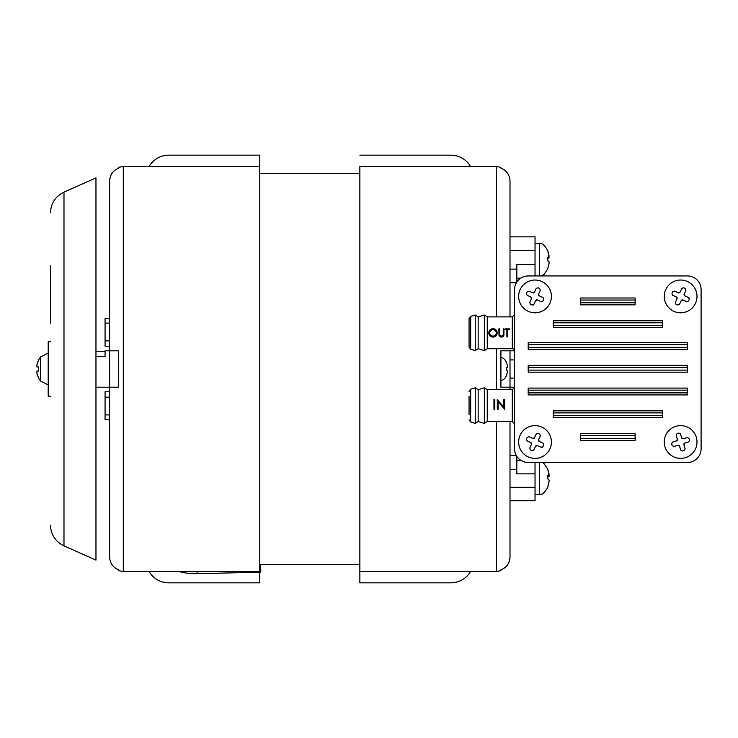 <?xml version="1.0" encoding="UTF-8"?>
<svg xmlns="http://www.w3.org/2000/svg" width="738" height="738" viewBox="0 0 738 738"><rect width="100%" height="100%" fill="white"/><g stroke="black" fill="none" stroke-linecap="round" stroke-linejoin="round"><path stroke-width="1.11" d="M123.274 166.53L118.717 167.314L118.717 168.135C113.301 170.33 110.276 174.343 109.648 180.183A10.978 8.755 93.7 0 0 109.621 181.059L109.621 350.818L118.717 350.799L118.717 387.201L109.621 387.182L109.621 556.941A10.978 8.755 86.3 0 0 109.648 557.817C110.266 563.629 113.292 567.651 118.717 569.865L118.717 570.686L123.274 571.47L259.767 571.47L259.767 166.53L123.274 166.53L123.274 571.47M118.717 569.865L115.783 568.398M113.966 566.969L112.388 565.216M111.143 563.242L110.239 561.037M109.621 556.941L109.621 534.294M109.648 180.155L110.239 176.963M111.143 174.758L112.388 172.784M113.966 171.031L115.783 169.602M510.004 556.941L510.004 500.742L510.004 556.941A10.978 8.755 -86.3 0 1 509.976 557.817L509.386 561.037M510.004 387.182L500.908 387.201L500.908 350.799L510.004 350.818L510.004 389.682L510.004 378.096L514.552 378.096M508.482 563.242L507.237 565.216M505.659 566.969L503.851 568.398M470.558 571.47A22.749 22.749 0 0 1 450.863 582.845L359.858 582.845L359.858 571.47L496.36 571.47L500.908 570.686L500.908 569.865C506.323 567.67 509.349 563.657 509.976 557.817M516.388 455.65L510.004 455.65L510.004 421.527L510.004 487.292L535.032 487.292L535.032 500.742L510.004 500.742L510.004 469.303L516.831 469.303M510.004 181.059L510.004 236.852L510.004 181.059A10.978 8.755 -93.7 0 0 509.976 180.183C509.358 174.371 506.342 170.349 500.908 168.135L500.908 167.314L496.36 166.53L496.36 316.888M516.831 282.036L516.831 264.564L535.032 264.564L535.032 236.852L510.004 236.852L510.004 316.888L510.004 282.765L516.388 282.765M514.552 359.904L510.004 359.904L510.004 350.818M500.927 168.144L503.851 169.602M505.659 171.031L507.237 172.784M508.482 174.758L509.386 176.963M259.767 173.356L359.858 173.356L259.767 173.356L259.767 155.155L168.771 155.155A22.749 22.749 0 0 0 149.067 166.53M109.621 387.182L109.621 350.818M359.858 571.47L359.858 166.53L496.36 166.53M259.767 572.218L259.767 582.845L168.771 582.845A22.749 22.749 0 0 1 149.067 571.47M109.621 340.845L105.073 340.845L105.073 346.242L109.621 346.242M105.073 340.845L105.073 323.096L109.621 323.096M109.621 318.429L105.073 318.429L105.073 323.096M109.621 419.571L105.073 419.571L105.073 397.155L109.621 397.155M109.621 414.904L105.073 414.904M109.621 391.758L105.073 391.758L105.073 397.155M359.858 155.155L450.863 155.155A22.749 22.749 0 0 1 470.558 166.53M509.976 387.201L514.552 387.201M95.968 356.602L105.073 356.602L105.073 350.799L109.621 350.799M105.073 351.26L95.968 351.26M535.032 462.477L535.032 473.851L516.831 473.851L516.831 456.379M535.032 264.564L535.032 275.938M535.032 473.851L535.032 487.292M535.032 250.496L510.004 250.496L510.004 282.765M516.831 278.208L520.659 278.208M520.659 460.208L516.831 460.208M510.004 455.65L510.004 469.303M548.98 482.108L547.744 487.338A22.647 2.989 180 0 0 547.762 487.218A22.647 2.989 180 0 0 547.744 487.098L549.072 481.508L549.072 479.968L548.14 479.432L547.744 477.892A22.657 22.463 -0 0 0 547.744 476.093L548.14 474.921L549.072 475.456L547.78 475.456L549.1 475.475L547.744 469.045L544.017 463.575L542.347 462.477L544.017 463.575L547.744 469.045M547.753 476.425L549.072 476.425L547.762 476.96M547.744 487.338L547.744 487.338C544.745 492.716 542.024 495.124 539.579 494.58L539.579 462.477M493.759 328.733L492.956 328.668C495.567 328.88 496.988 330.283 497.218 332.884C496.997 335.467 495.595 336.869 493.012 337.109C490.438 336.888 489.026 335.495 488.787 332.93C488.999 330.347 490.392 328.936 492.956 328.668L492.255 328.724M496.72 330.845L496.277 330.2M494.811 329.056L493.879 328.761M494.728 336.768L495.53 336.297M496.739 334.895L497.218 332.884M489.091 334.526L489.746 335.596M492.228 337.045L493.012 337.109M496.499 332.884L495.493 330.486L492.763 329.499L490.364 330.652L489.506 332.921L490.53 335.31L492.984 336.288L495.493 335.31L496.499 332.884M492.984 336.288L490.53 335.31L489.506 332.921M501.48 336.288L503.215 334.932L503.288 328.88L504.008 328.88L503.86 335.292L502.993 336.62L501.517 337.109L499.008 335.412L498.87 328.88L499.589 328.88L499.617 334.757L501.48 336.288L499.617 334.757M500.871 337.045L501.905 337.081M503.971 334.6L504.008 334.102M499.072 335.606L499.349 336.104M500.115 336.777L500.65 336.989M506.895 329.701L505.143 329.701L505.143 328.88L509.358 328.88L509.358 329.701L507.615 329.701L507.615 336.906L506.895 336.906L506.895 329.701M469.054 332.81C469.054 314.453 469.054 314.453 469.054 332.81C469.054 351.168 469.054 351.168 469.054 332.81M469.054 405.605C469.054 387.247 469.054 387.247 469.054 405.605C469.054 423.963 469.054 423.963 469.054 405.605M469.054 323.705L469.054 341.906M470.678 349.222L469.054 347.044L469.054 318.576L470.678 316.399L470.678 349.222L475.254 350.587L475.254 315.025L478.159 316.888L484.349 315.025L487.255 316.888L487.255 348.733L512.283 348.733C512.809 348.262 513.565 349.019 514.552 351.011M469.054 396.509L469.054 414.71M469.054 419.839L470.678 422.016L470.678 389.194L475.254 387.819L478.159 389.682L484.349 387.819L487.255 389.682L487.255 421.527L512.283 421.527L514.552 423.806M478.159 316.888L478.159 348.733L484.349 350.587L487.255 348.733M478.159 389.682L478.159 421.527L484.349 423.391L487.255 421.527M701.1 289.582L701.1 448.833A13.653 13.653 0 0 1 687.447 462.477L528.205 462.477A13.653 13.653 0 0 1 514.552 448.833L514.552 289.582A13.653 13.653 0 0 1 528.205 275.938L687.447 275.938A13.653 13.653 0 0 1 701.1 289.582L701.1 448.833M493.953 409.249L493.953 399.618L494.82 399.618L494.82 409.249L493.953 409.249M498.15 409.249L497.283 409.249L497.283 399.618L503.833 407.191L503.833 399.618L504.691 399.618L504.691 409.249L498.15 401.684L498.15 409.249M514.552 448.833L514.552 289.582M528.205 275.938L687.447 275.938M687.447 462.477L528.205 462.477M687.447 367.386L528.205 367.386L528.205 365.338L687.447 365.338L687.447 370.116L528.205 370.116L528.205 372.164L687.447 372.164L687.447 370.116M687.447 344.637L528.205 344.637L528.205 342.589L687.447 342.589L687.447 347.367L528.205 347.367L528.205 349.415L687.447 349.415L687.447 347.367M687.447 390.134L528.205 390.134L528.205 388.087L687.447 388.087L687.447 392.865L528.205 392.865L528.205 394.913L687.447 394.913L687.447 392.865M662.429 412.883L553.232 412.883L553.232 410.835L662.429 410.835L662.429 415.614L553.232 415.614L553.232 417.662L662.429 417.662L662.429 415.614M635.123 435.632L580.529 435.632L580.529 433.584L635.123 433.584L635.123 438.363L580.529 438.363L580.529 440.411L635.123 440.411L635.123 438.363M662.429 322.801L553.232 322.801L553.232 320.753L662.429 320.753L662.429 325.532L553.232 325.532L553.232 327.58L662.429 327.58L662.429 325.532M635.123 300.052L580.529 300.052L580.529 298.004L635.123 298.004L635.123 302.783L580.529 302.783L580.529 304.831L635.123 304.831L635.123 302.783M528.205 367.386L528.205 370.116M528.205 344.637L528.205 347.367M528.205 390.134L528.205 392.865M553.232 412.883L553.232 415.614M580.529 435.632L580.529 438.363M553.232 322.801L553.232 325.532M580.529 300.052L580.529 302.783M549.93 303.217A16.384 16.384 0 0 1 528.224 311.307A16.384 16.384 0 0 1 520.133 289.61A16.384 16.384 0 0 1 541.84 281.51A16.384 16.384 0 0 1 549.93 303.217M526.379 293.456L527.135 291.805L526.379 293.456L527.052 295.265L530.779 296.971L531.452 298.779A1.365 1.365 0 0 0 530.779 296.971M543.685 299.36L542.928 301.021A1.365 1.365 0 0 1 541.12 301.694L542.928 301.021L543.685 299.36L543.011 297.552L539.284 295.855L538.611 294.047A1.365 1.365 0 0 0 539.284 295.855M541.12 301.694L537.393 299.988L535.585 300.67L533.888 304.388A1.365 1.365 0 0 1 533.371 304.978M532.08 305.062L530.419 304.305L532.08 305.062L533.888 304.388M531.452 298.779L529.746 302.497L530.419 304.305M532.661 292.829A1.365 1.365 0 0 0 534.478 292.156L532.661 292.829L528.943 291.132L527.135 291.805M534.478 292.156L536.175 288.429L537.984 287.755L539.635 288.512L537.984 287.755M538.611 294.047L540.317 290.32L539.635 288.512M535.585 300.67A1.365 1.365 0 0 1 537.393 299.988M500.908 357.626C503.399 357.699 505.373 359.6 506.821 363.308L507.44 366.269L506.821 363.308M507.44 367.183L506.72 367.183L507.44 367.183L506.72 367.183L506.72 370.817L506.72 367.183L507.44 367.183L507.44 366.269M507.44 371.731L506.72 374.692L507.44 371.731L507.44 370.817L506.72 370.817L507.44 370.817M500.908 380.374C503.399 380.301 505.373 378.4 506.821 374.692M695.528 303.217A16.384 16.384 0 0 1 673.822 311.307A16.384 16.384 0 0 1 665.722 289.61A16.384 16.384 0 0 1 687.429 281.51A16.384 16.384 0 0 1 695.528 303.217M671.967 293.456L672.724 291.805L671.967 293.456L672.641 295.265L676.368 296.971L677.041 298.779A1.365 1.365 0 0 0 676.368 296.971M689.283 299.36L688.526 301.021L689.283 299.36L688.609 297.552A1.365 1.365 0 0 1 689.2 298.078M677.668 305.062L676.017 304.305L677.668 305.062L679.486 304.388L681.183 300.67L682.991 299.988L686.718 301.694L688.526 301.021M677.041 298.779L675.344 302.497L676.017 304.305M678.259 292.829A1.365 1.365 0 0 0 680.067 292.156L678.259 292.829L674.532 291.132L672.724 291.805M680.067 292.156L681.774 288.429L683.582 287.755L685.233 288.512L683.582 287.755M684.209 294.047A1.365 1.365 0 0 0 684.882 295.855L684.209 294.047L685.906 290.32L685.233 288.512M684.882 295.855L688.609 297.552M681.183 300.67A1.365 1.365 0 0 1 682.991 299.988M685.482 457.643A16.384 16.384 0 0 1 664.984 446.859A16.384 16.384 0 0 1 675.768 426.361A16.384 16.384 0 0 1 696.266 437.145A16.384 16.384 0 0 1 685.482 457.643M677.06 433.584L678.794 433.049L677.06 433.584L676.156 435.291L677.373 439.202L676.478 440.909A1.365 1.365 0 0 0 677.373 439.202M684.191 450.429L682.456 450.964L684.191 450.429L685.095 448.713L683.877 444.802L684.781 443.095A1.365 1.365 0 0 0 683.877 444.802M672.207 445.577L671.663 443.833L672.207 445.577L673.914 446.472L677.825 445.254L679.532 446.158L680.75 450.069L682.456 450.964M676.478 440.909L672.567 442.127L671.663 443.833M681.718 437.855A1.365 1.365 0 0 0 683.425 438.75L681.718 437.855L680.501 433.944L678.794 433.049M683.425 438.75L687.336 437.542L689.043 438.437L689.587 440.171L689.043 438.437M684.781 443.095L688.683 441.887L689.587 440.171M677.825 445.254A1.365 1.365 0 0 1 679.532 446.158M549.93 448.805A16.384 16.384 0 0 1 528.224 456.905A16.384 16.384 0 0 1 520.133 435.199A16.384 16.384 0 0 1 541.84 427.108A16.384 16.384 0 0 1 549.93 448.805M526.379 439.055L527.135 437.394L526.379 439.055L527.052 440.863L530.779 442.56L531.452 444.368A1.365 1.365 0 0 0 530.779 442.56M543.685 444.959L542.928 446.61A1.365 1.365 0 0 1 541.12 447.283L542.928 446.61L543.685 444.959L543.011 443.151L539.284 441.444L538.611 439.636A1.365 1.365 0 0 0 539.284 441.444M541.12 447.283L537.393 445.586L535.585 446.259L533.888 449.986A1.365 1.365 0 0 1 533.371 450.577M532.08 450.66L530.419 449.903L532.08 450.66L533.888 449.986M531.452 444.368L529.746 448.095L530.419 449.903M532.661 438.427A1.365 1.365 0 0 0 534.478 437.745L532.661 438.427L528.943 436.721L527.135 437.394M534.478 437.745L536.175 434.027L537.984 433.354L539.635 434.11L537.984 433.354M538.611 439.636L540.317 435.918L539.635 434.11M535.585 446.259A1.365 1.365 0 0 1 537.393 445.586M178.817 571.47A35.258 18.293 -1.4 0 0 197.111 573.684L260.791 572.19L260.652 564.644M260.597 564.644L260.791 572.19M50.47 265.495L50.47 323.235M63.985 192.12L95.968 177.904L95.968 560.096L63.985 545.88L63.985 192.12C55.433 196.363 50.931 203.245 50.47 212.775L50.47 212.904M48.201 384.922L40.691 381.103L40.691 356.897A19.105 19.105 0 0 0 38.293 360.633L38.394 360.679A18.994 18.994 0 0 0 36.9 365.024L36.9 366.952L38.394 366.952L36.9 366.952M40.691 381.103A19.105 19.105 0 0 1 38.293 377.367L38.394 377.321A18.994 18.994 0 0 1 36.9 372.976L36.9 371.048L38.394 371.048A19.105 17.103 -90 0 1 38.394 366.952M38.394 371.048L36.9 371.048M50.47 396.297L48.201 396.297L48.201 341.703L50.47 341.703M547.762 268.863A22.647 2.057 180 0 1 547.744 268.946L547.744 268.946A22.647 2.057 180 0 0 547.762 268.881A22.647 2.057 180 0 0 547.744 268.78L549.072 263.226L549.072 261.741L548.14 261.363L547.744 259.887A22.657 22.564 -0 0 0 547.744 258.069L548.14 256.833L549.072 257.211L547.744 250.662A22.647 2.057 0 0 1 547.762 250.726A22.647 2.057 0 0 0 547.744 250.662L547.744 250.662C544.745 245.293 542.024 242.876 539.579 243.42L539.579 275.938M549.072 479.968L548.14 479.432M549.072 474.285L548.14 470.226M549.072 261.741L548.14 261.363M549.09 257.211L547.827 257.211L549.09 257.211M549.072 255.975L548.14 251.898M547.744 257.866L549.072 257.866L547.753 258.245M547.744 259.804A22.657 22.564 180 0 1 547.762 260.44M549.017 263.632L548.011 267.709M496.36 571.47L496.36 421.527M496.36 389.682L496.36 348.733M510.004 269.112L516.831 269.112M487.255 316.888L512.283 316.888L512.283 348.733M487.255 389.682L512.283 389.682L512.283 421.527M484.349 315.025L484.349 350.587M484.349 387.819L484.349 423.391M475.254 387.819L475.254 423.391L478.159 421.527M197.055 571.47L197.111 573.684M259.767 564.644L359.858 564.644L259.767 564.644M95.968 387.201L109.621 387.201M510.004 350.799L514.543 350.799M535.032 494.58L539.579 494.58M470.678 389.194L469.054 391.371M512.283 316.888L514.552 314.609M512.283 389.682L514.552 387.404M470.678 316.399L475.254 315.025M475.254 350.587L478.159 348.733M470.678 422.016L475.254 423.391M63.985 545.88C55.433 541.637 50.931 534.755 50.47 525.225L50.47 525.096M48.201 353.078L40.691 356.897M535.032 243.42L539.579 243.42M547.744 268.946L544.017 274.425L541.286 275.938"/></g></svg>
